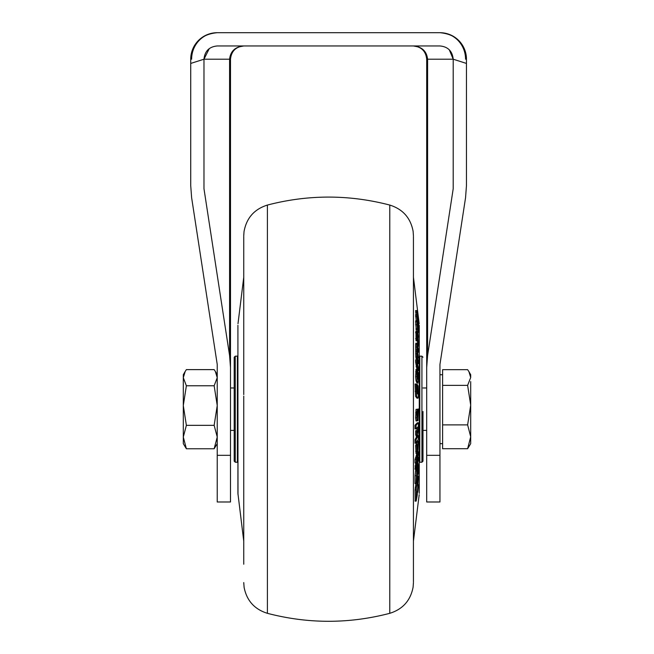 <?xml version="1.0" encoding="UTF-8"?>
<svg xmlns="http://www.w3.org/2000/svg" width="654" height="654" viewBox="0 0 654 654"><rect width="100%" height="100%" fill="white"/><g stroke="black" fill="none" stroke-linecap="round" stroke-linejoin="round"><path stroke-width="0.98" d="M470.7 381.584L470.7 405.128L467.626 424.887L470.7 436.798L467.626 448.718L470.7 443.657L470.7 405.128L467.626 385.369L442.603 385.369L442.603 369.673L467.626 369.673L468.951 371.685L470.7 377.522L467.626 385.369M467.626 448.718L442.603 448.718L442.603 385.369M442.603 424.887L467.626 424.887M468.951 371.685L470.7 374.726L470.7 377.522M217.234 443.657L214.152 448.767L217.234 437.052L214.152 425.337L217.234 405.545L214.152 385.762L217.234 377.685L215.362 371.48L214.152 369.616L186.374 369.616L185.172 371.48L183.3 377.685L186.374 385.762L183.3 405.545L186.374 425.337L183.3 437.052L186.374 448.767L183.3 443.657L183.3 374.726L185.172 371.48M214.152 448.767L186.374 448.767M214.152 425.337L186.374 425.337M214.152 385.762L186.374 385.762M229.587 355.547L229.587 59.212C230.486 51.216 235.211 46.802 243.746 45.96L243.746 45.96C235.751 46.802 231.336 51.216 230.494 59.212L230.494 367.523L229.587 355.547L203.974 188.728L203.974 59.212C204.792 51.135 209.206 46.712 217.234 45.96L439.946 45.96C447.957 46.696 452.372 51.118 453.206 59.212L466.457 63.438L466.457 185.679L466.457 59.212C464.839 43.05 456.001 34.212 439.946 32.7A26.512 26.512 0 0 1 466.457 59.212A26.512 26.512 0 0 0 439.946 32.7A26.512 26.512 0 0 1 466.457 59.212A26.512 26.512 0 0 0 439.946 32.7L413.434 32.7M209.272 48.609L203.974 59.212L190.723 63.438L190.723 59.212A26.512 26.512 0 0 1 217.234 32.7C201.219 34.171 192.382 43.017 190.723 59.212A26.512 26.512 0 0 1 217.234 32.7L439.946 32.7A26.512 25.612 -90 0 1 465.558 59.212M230.494 455.323L230.494 501.986L217.234 501.986L217.234 455.323L230.494 455.323L230.494 367.523M217.234 364.474L191.622 197.655L217.234 364.474L217.234 455.323M426.694 367.523L426.694 59.212C425.844 51.216 421.429 46.802 413.434 45.96C421.977 46.802 426.694 51.216 427.593 59.212L427.593 355.547L426.694 367.523L426.694 501.986L439.946 501.986L439.946 364.474L465.558 197.655L439.946 364.474M191.622 197.655L190.723 185.679L190.723 59.212M191.622 59.212A26.512 25.612 90 0 1 217.234 32.7L243.746 32.7M427.593 355.547L453.206 188.728L453.206 59.212L449.323 49.843M413.434 45.96L418.511 46.965L413.434 45.96M465.558 197.655L466.457 185.679M237.917 325.283L237.917 493.378L243.746 541.144L243.746 564.23L243.746 543.212M237.917 436.218L237.917 421.389M237.917 414.195L237.917 462.746L237.386 462.223L237.386 356.168L237.917 355.637L237.917 404.687M237.917 355.882L237.917 373.875M237.999 494.686L237.917 373.598M234.206 357.542L234.206 460.972L234.206 430.406L230.494 430.406M234.206 382.41L234.206 359.071M234.206 435.973L234.206 406.943M422.983 460.972L422.983 411.497M422.983 425.402L422.983 435.973M419.263 493.378L419.263 325.324M416.9 382.917L417.971 382.917L418.38 380.849L418.364 372.894L417.898 371.734L417.849 379.287L417.481 370.704L417.08 369.714L416.696 371.783L417.08 380.726L418.094 383.081L416.9 382.917L416.018 380.726L415.633 376.688L416.018 369.714M418.364 363.706L418.397 360.787L417.146 354.591L417.268 353.029L418.413 357.975L417.162 348.893L417.285 347.356L418.413 352.244L418.388 349.318L416.884 343.195L416.868 356.839L418.364 363.706L417.301 363.706L417.113 362.913M416.418 359.921L415.797 356.839L415.658 344.732L415.821 343.195L416.884 343.195M416.361 331.447L415.642 321.645L415.723 320.722L416.794 320.722L418.004 337.211M416.222 320.722L415.633 314.762L416.704 314.762L418.176 326.542L418.462 324.294L418.993 332.387L417.971 332.387M415.993 314.762L415.633 310.552L416.704 310.552L417.963 322.839L416.704 314.762M417.089 340.848L417.187 335.322L417.644 343.857L418.061 346.064L418.388 345.124L418.07 337.578L416.721 332.396L417.089 340.848L416.026 340.848L415.952 331.97M416.933 369.551L415.617 362.063L415.609 359.921L416.68 359.921L417.113 366.673L416.05 366.673M417.154 397.64L416.663 397.869L415.609 396.406L415.069 384.004L416.14 384.004L416.68 396.406L417.734 397.869L418.225 397.64L418.388 394.346L418.11 385.966L417.089 384.192L417.816 394.117L416.721 392.604L416.623 384.683L416.14 384.004M416.843 392.858L416.639 388.877M416.018 380.726L417.08 380.726M416.696 376.688L415.633 376.688M417.072 376.491L417.195 373.025L417.44 378.306L417.072 376.491M417.072 373.63L417.105 373.025M417.08 369.714L415.895 369.551M416.696 371.783L415.633 371.783M417.089 358.196L416.026 358.196M416.868 356.839L415.797 356.839M416.712 353.765L415.65 353.765M416.729 351.533L415.658 351.533M416.884 349.89L415.813 349.89M416.737 346.972L415.666 346.972M416.729 344.732L415.658 344.732M418.413 352.244L417.767 352.244M418.413 357.975L417.743 357.975M418.364 337.211L417.138 325.136L418.397 332.142L418.388 329.902L416.794 320.722M417.089 329.33L416.018 329.33M417.007 328.815L415.944 328.815M416.704 324.752L415.633 324.752M416.712 321.645L415.642 321.645M418.397 332.142L417.931 332.142M418.993 332.387L418.642 323.804L416.704 310.552M417.898 322.839L417.824 322.414M417.841 326.542L418.388 326.264M416.688 316.61L415.617 316.61M416.712 312.383L415.642 312.383M415.642 332.804L416.712 332.804M417.023 331.97L415.65 332.396M417.661 338.2L418.02 343.007L417.644 338.339M417.636 346.064L418.249 346.538L417.178 346.538M417.988 345.696L417.554 345.696M417.644 343.857L417.129 343.857M416.688 338.666L415.617 338.666M417.481 370.72L418.364 370.72L418.364 367.556L416.68 359.921M417.113 366.673L418.364 370.72M416.68 362.063L415.617 362.063M416.663 397.869L418.225 397.64M416.68 396.406L415.609 396.406M416.148 391.247L415.077 391.247M417.914 393.43L417.317 393.43M417.914 390.381L416.843 390.381M417.808 389.024L416.745 389.024M417.105 388.043L416.631 388.043M417.089 384.192L416.271 384.192M415.208 500.653L415.061 489.936L415.952 483.584M416.075 483.584L415.004 483.584L415.037 475.752L415.723 469.695L416.794 469.695L416.075 483.584L418.364 472.973L418.397 464.839L417.963 463.98L417.219 469.106M415.65 458.037L416.802 453.394M416.851 444.319L417.309 440.91M416.034 453.165L415.65 445.587L416.099 444.319L417.17 444.319L416.721 445.587L417.105 453.165L417.98 450.696L418.38 440.91L417.808 447.745L417.178 447.745M417.465 436.733L416.459 436.733L415.682 434.779L415.674 430.708L416.745 430.708L416.753 434.779L417.53 436.733L418.405 431.141L418.397 426.98L417.873 426.98M416.778 430.806L417.227 427.651M416.459 436.733L417.53 436.733M416.018 420.914L417.971 420.636L418.388 408.963L417.922 409.11L417.857 417.211L417.505 409.232L416.721 412.682L417.08 420.914L416.018 420.914L415.642 417.832L416.034 409.363L417.505 409.232M417.922 409.11L418.388 408.963M416.067 428.877L415.004 428.877L415.012 425.206L417.309 422.786L418.38 422.786L416.083 425.206L416.067 428.877L418.364 426.457L418.38 422.786M416.075 443.208L418.364 439.136L418.397 435.523L416.099 439.594L416.075 443.208L415.004 443.208L415.028 439.594L416.631 436.758M416.067 462.975L415.004 462.975L415.004 459.631L415.462 458.037L416.533 458.037L416.067 462.975L416.533 458.037M416.067 469.229L418.364 460.302L418.372 457.048L416.075 465.983L416.067 469.229L415.004 469.229L415.781 462.975M417.154 491.456L417.432 491.456C417.432 492.993 417.579 492.969 417.873 491.399L418.413 485.767C418.405 484.23 418.249 484.254 417.947 485.824L417.432 491.456C417.432 492.993 417.579 492.969 417.873 491.399M418.413 485.767C418.405 484.23 418.249 484.254 417.947 485.824L417.661 485.824M416.075 465.983L415.004 465.983M418.372 457.048L417.783 457.048M416.075 459.631L415.004 459.631M416.099 439.594L415.028 439.594M418.397 435.523L417.751 435.523M416.083 425.206L415.012 425.206M416.704 417.832L415.642 417.832M417.089 416.541L417.252 412.543L417.089 416.541M416.721 412.682L415.65 412.682M417.105 409.363L416.034 409.363M418.397 426.98L417.538 432.964L416.745 430.708M416.753 434.779L415.682 434.779M417.203 449.208L417.17 444.319M417.808 447.745L417.293 449.208L417.178 448.652M415.903 453.377L417.105 453.165M417.922 446.543L417.178 446.543M417.914 442.218L416.843 442.218M418.38 440.91L417.366 440.91M416.729 451.317L415.658 451.317M416.721 445.587L415.65 445.587M416.712 460.751L418.364 455.021L418.372 451.677L416.721 457.399L416.533 460.751M416.721 457.399L415.65 457.399M418.372 451.677L417.628 451.677M415.445 470.97L416.516 470.97M417.473 474.224L417.849 467.504L417.473 474.224M417.113 463.433L418.184 463.433L417.424 463.98M416.868 472.425L416.524 478.614L416.819 472.654M416.974 476.513L416.524 476.513M417.481 471.975L417.955 471.975M417.636 465.484L417.031 465.484M416.099 475.752L415.037 475.752M415.028 500.678L416.271 500.653L417.219 495.176L418.421 476.709L416.312 487.696L416.271 500.653M418.421 476.709L417.554 476.725M416.132 489.936L415.061 489.936M416.312 487.696L415.241 487.696M243.746 396.103L243.746 541.144M413.434 581.954L413.434 236.429M243.746 236.429L243.746 394.615M243.746 253.564L243.746 248.757M426.694 455.323L439.946 455.323M203.974 59.212L230.494 59.212M426.694 59.212L453.206 59.212M237.386 356.168L235.26 356.168L235.26 462.223L237.386 462.223M422.983 461.16L421.92 462.223L421.92 356.168L422.983 357.223M421.92 356.168L419.794 356.168L419.794 462.223L419.263 462.746M417.914 392.858L416.909 392.858M417.751 388.942L416.68 388.942M413.434 582.567L413.107 587.137C410.548 600.519 402.774 609.25 389.776 613.321L389.776 205.062C402.774 209.133 410.548 217.864 413.107 231.246L413.434 235.816M389.776 205.062C348.983 194.434 308.197 194.434 267.404 205.062L267.404 613.321C254.488 609.283 246.722 600.625 244.106 587.349L243.746 582.567M439.946 374.726L442.603 374.726M230.494 387.977L234.206 387.977M422.983 387.977L426.694 387.977M422.983 430.406L426.694 430.406M439.946 443.657L442.603 443.657M217.234 374.726L215.362 371.48M238.677 46.965L243.746 45.96L238.677 46.965M237.999 323.697L243.746 277.239M235.26 356.168L234.206 357.223M419.263 386.122L419.794 385.598M235.26 462.223L234.206 461.16M421.92 462.223L419.794 462.223M419.794 356.168L419.263 355.637M419.189 323.697L413.434 277.239M418.323 326.902L417.26 326.902M416.835 331.447L415.764 331.447M418.037 398.163L416.966 398.163M419.189 494.686L413.434 541.144M417.538 492.593L416.467 492.593M418.29 484.63L417.219 484.63M417.121 468.673L416.05 468.673M416.14 501.127L415.069 501.127M418.356 476.251L417.285 476.251M413.434 396.103L413.434 253.564M267.404 205.062C254.243 209.206 246.452 218.076 244.024 231.655L243.746 235.816M389.776 613.321C348.983 623.949 308.197 623.949 267.404 613.321"/></g></svg>

